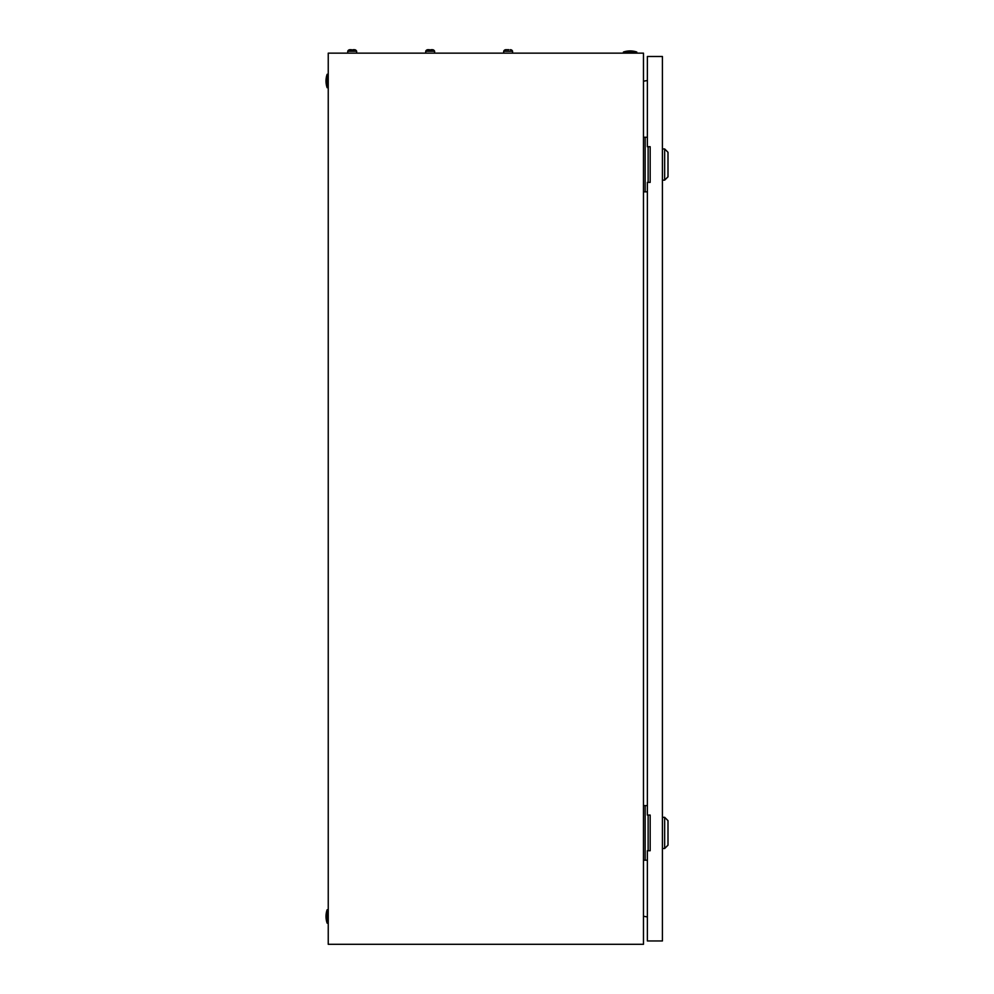 <?xml version="1.0" encoding="UTF-8"?>
<svg xmlns="http://www.w3.org/2000/svg" width="994" height="994" viewBox="0 0 994 994"><rect width="100%" height="100%" fill="white"/><g stroke="black" fill="none" stroke-linecap="round" stroke-linejoin="round"><path stroke-width="1.49" d="M643.478 53.154L328.244 53.154L328.244 944.3L643.478 944.3L643.478 53.154M643.478 81.197L647.38 80.514M647.38 916.94L643.478 916.257M623.437 52.036A20.613 20.613 0 0 1 636.794 52.036L623.437 52.036L623.437 53.154M636.794 52.036L636.794 53.154M327.125 923.14A20.613 20.613 0 0 1 327.125 909.771L327.125 923.14L328.244 923.14M327.125 909.771L328.244 909.771M327.125 87.683A20.613 20.613 0 0 1 327.125 74.314L327.125 87.683L328.244 87.683M327.125 74.314L328.244 74.314M648.125 182.374L648.125 146.727M647.38 137.259L643.478 137.259M647.38 191.842L645.156 191.842L645.156 137.259M645.156 191.842L643.478 191.842M648.125 850.727L648.125 815.08M647.38 805.612L643.478 805.612M647.38 860.195L645.156 860.195L645.156 805.612M645.156 860.195L643.478 860.195M664.651 148.951L667.993 152.293L667.993 176.795L664.651 180.138L664.651 148.951L662.414 148.951M664.651 817.316L667.993 820.659L667.993 845.161L664.651 848.503L664.651 817.316L662.414 817.316M647.38 182.374L647.38 815.08L650.163 815.08L650.163 850.727L647.38 850.727L647.38 940.958L662.414 940.958L662.414 56.496L647.38 56.496L647.38 146.727L650.163 146.727L650.163 182.374L647.38 182.374M429.47 50.16L427.942 49.7A2.373 2.373 0 0 0 425.705 51.266L425.705 53.154M432.39 49.7L432.39 49.7A2.373 2.373 0 0 1 434.614 51.266L425.705 51.266A2.373 2.373 0 0 1 427.942 49.7L429.47 49.7M508.841 49.7L505.909 49.7A2.373 2.373 0 0 0 503.685 51.266L503.685 53.154M512.593 53.154L512.593 51.266A2.373 2.373 0 0 0 510.369 49.7A2.373 2.373 0 0 1 512.593 51.266L503.685 51.266M507.437 49.7L505.909 49.7M430.862 49.7L432.092 49.7L430.862 50.16M434.614 51.266L434.614 53.154M351.491 50.16L349.963 49.7A2.373 2.373 0 0 0 347.738 51.266L347.738 53.154M354.411 49.7L354.411 49.7A2.373 2.373 0 0 1 356.647 51.266L347.738 51.266A2.373 2.373 0 0 1 349.963 49.7L351.491 49.7M352.882 49.7L354.112 49.7L352.882 50.16M356.647 51.266L356.647 53.154M664.651 180.138L662.414 180.138M664.651 848.503L662.414 848.503"/></g></svg>
